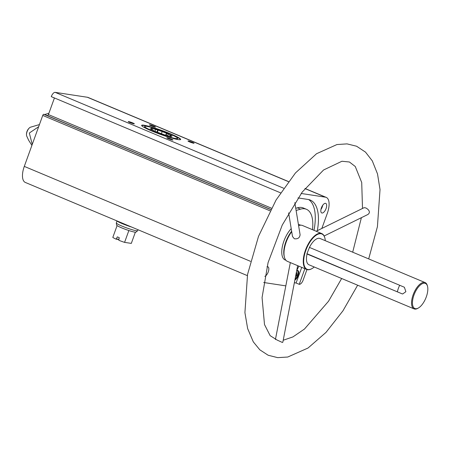 <?xml version="1.0" encoding="UTF-8"?>
<svg xmlns="http://www.w3.org/2000/svg" width="450" height="450" viewBox="0 0 450 450"><rect width="100%" height="100%" fill="white"/><g stroke="black" fill="none" stroke-linecap="round" stroke-linejoin="round"><path stroke-width="0.67" d="M270.765 209.441L47.396 115.706A1.299 0.579 -67.2 0 0 48.42 114.581L54.416 98.016L51.277 96.632A4.928 2.199 -67.2 0 1 55.176 92.357L87.362 97.256A16.211 7.234 -67.2 0 1 88.144 97.476L288.473 181.547M301.736 267.373L296.072 283.005L299.261 284.332A4.928 2.199 -67.2 0 0 303.159 280.063L306.962 269.556M296.072 283.005L294.351 282.741M321.396 207.816A5.186 2.317 112.8 0 0 321.733 212.957A5.186 2.317 112.8 0 0 325.873 209.07A5.186 2.317 112.8 0 0 325.744 203.389A5.186 2.317 112.8 0 0 321.396 207.816M317.334 230.664A45.911 20.486 -67.2 0 0 310.281 200.07A45.911 20.486 -67.2 0 0 308.064 199.451L297.984 197.916M304.892 268.695L299.233 284.332M301.168 193.472L325.434 197.167A16.211 7.234 -67.2 0 1 326.216 197.381A16.211 7.234 -67.2 0 1 327.274 213.446L321.84 228.454M264.814 276.356A5.186 2.317 112.8 0 0 268.374 271.564A5.186 2.317 112.8 0 0 267.907 266.794A5.186 2.317 112.8 0 0 266.968 266.805M291.212 228.634A19.046 8.499 112.8 0 0 283.905 241.093A19.046 8.499 112.8 0 0 285.863 260.19M300.544 225.203A19.046 8.499 112.8 0 0 298.423 224.539M296.707 270.596L298.868 266.169M306.416 209.278L303.255 207.951A35.927 16.031 -67.2 0 0 297.349 207.833L300.504 209.16A35.927 16.031 -67.2 0 1 306.416 209.278A35.927 16.031 -67.2 0 1 312.469 229.68M300.504 209.16L296.111 210.459M285.817 285.874L264.206 282.583A16.211 7.234 -67.2 0 1 263.717 282.471M306.956 253.71L402.002 293.794L402.649 293.979L405.877 291.701L404.37 287.241L309.448 247.41L306.877 253.929L402.002 293.794M307.074 253.958A14.265 6.367 112.8 0 0 308.993 264.791L414.084 308.891A14.265 6.367 112.8 0 0 417.746 308.368L418.365 308.019A13.618 6.075 112.8 0 0 425.739 298.311A13.618 6.075 112.8 0 0 427.5 286.251A13.618 6.075 112.8 0 0 421.476 284.169A13.618 6.075 112.8 0 0 413.983 295.026A13.618 6.075 112.8 0 0 418.365 308.019M427.5 286.251L427.314 285.564A14.265 6.367 112.8 0 0 425.126 282.583L320.034 238.483A14.265 6.367 112.8 0 0 309.448 247.41M325.277 240.683A19.131 8.533 112.8 0 0 324.855 237.994A19.131 8.533 112.8 0 0 316.389 235.074A19.131 8.533 112.8 0 0 305.865 250.318A19.131 8.533 112.8 0 0 312.019 268.571A19.131 8.533 112.8 0 0 314.235 266.991M425.126 282.583A14.265 6.367 112.8 0 0 413.156 294.756A14.265 6.367 112.8 0 0 414.084 308.891M324.804 237.819A19.451 8.679 112.8 0 0 324.759 237.651A19.451 8.679 112.8 0 0 321.772 233.584A19.451 8.679 112.8 0 0 305.449 250.183A19.451 8.679 112.8 0 0 306.714 269.46A19.451 8.679 112.8 0 0 311.709 268.746A19.451 8.679 112.8 0 0 311.867 268.656M291.713 231.683A19.451 8.679 112.8 0 0 286.183 242.1A19.451 8.679 112.8 0 0 287.449 261.377L306.714 269.46M321.772 233.584L302.501 225.501A19.451 8.679 112.8 0 0 298.614 225.675M288.624 212.878L292.5 236.492L294.3 238.742C297.759 239.214 299.694 237.876 300.099 234.743L294.823 202.629M39.437 124.571L30.386 127.232A5.254 2.346 112.8 0 0 29.531 127.789A5.254 2.346 112.8 0 0 27.073 131.648A5.254 2.346 112.8 0 0 26.494 135.023A5.254 2.346 112.8 0 0 26.696 136.024L28.614 140.209L31.894 145.406M32.242 144.439L29.329 133.02L38.649 126.731M247.331 275.614L25.352 182.458A16.211 7.234 -67.2 0 1 24.294 166.393L42.744 115.431A1.299 0.579 -67.2 0 1 43.768 114.306L47.644 115.65M172.553 140.029A3.24 0.326 19.9 0 0 172.901 140.034A3.24 0.326 19.9 0 0 169.987 138.6A3.24 0.326 19.9 0 0 166.832 137.841A3.24 0.326 19.9 0 0 169.217 139.005A3.24 0.326 19.9 0 0 172.553 140.029M133.959 123.834A3.24 0.326 19.9 0 0 134.303 123.84A3.24 0.326 19.9 0 0 131.394 122.406A3.24 0.326 19.9 0 0 128.239 121.641A3.24 0.326 19.9 0 0 130.624 122.811A3.24 0.326 19.9 0 0 133.959 123.834M155.098 127.052A3.24 0.326 19.9 0 0 155.447 127.058A3.24 0.326 19.9 0 0 152.533 125.623A3.24 0.326 19.9 0 0 149.377 124.858A3.24 0.326 19.9 0 0 151.763 126.028A3.24 0.326 19.9 0 0 155.098 127.052M193.697 143.246A3.24 0.326 19.9 0 0 194.04 143.252A3.24 0.326 19.9 0 0 191.126 141.823A3.24 0.326 19.9 0 0 187.976 141.058A3.24 0.326 19.9 0 0 190.356 142.222A3.24 0.326 19.9 0 0 193.697 143.246M178.273 139.601A20.751 2.07 19.9 0 0 180.664 139.483A20.751 2.07 19.9 0 0 161.854 130.472A20.751 2.07 19.9 0 0 141.638 125.353A20.751 2.07 19.9 0 0 155.97 132.683A20.751 2.07 19.9 0 0 178.273 139.601M48.898 113.259L44.826 114.469M144.686 126.456L144.579 126.759A17.511 1.749 19.9 0 0 156.667 132.947A17.511 1.749 19.9 0 0 175.489 138.786A17.511 1.749 19.9 0 0 177.502 138.679L177.615 138.375A17.511 1.749 19.9 0 0 169.065 133.622A17.511 1.749 19.9 0 0 144.686 126.456A17.511 1.749 19.9 0 0 160.554 134.061A17.511 1.749 19.9 0 0 177.615 138.375M180.546 139.612A20.751 2.07 19.9 0 0 161.747 130.776A20.751 2.07 19.9 0 0 141.643 125.528M192.234 142.875L189.602 141.924M153.641 126.681L151.009 125.724M132.497 123.463L129.87 122.507M171.096 139.657L168.463 138.707M362.503 208.468L361.716 182.52L355.269 166.511L349.425 162L341.916 161.257L323.578 169.987L302.22 192.071L282.262 225.034L268.065 262.642L262.069 297.568L264.504 324.557L270.152 335.661L277.11 340.059L282.341 342.456L282.819 342.236L297.664 265.663M324.146 235.991L367.869 214.498C369.923 213.024 369.866 211.252 367.701 209.171L365.934 207.956L364.123 207.669L316.176 231.238M399.696 285.278A12.645 5.642 112.8 0 0 397.406 291.668M308.638 199.553A45.911 20.486 -67.2 0 1 313.993 230.321M297.349 207.833L295.757 208.305M294.885 280.001A5.186 2.317 112.8 0 0 298.322 275.13A5.186 2.317 112.8 0 0 297.816 270.501A5.186 2.317 112.8 0 0 296.719 270.574M295.464 276.998L296.629 275.265L296.826 272.734L296.308 272.655M295.864 274.944L296.629 275.265M135.36 232.211L131.31 243.394L124.577 242.37L128.863 230.535A10.311 1.029 19.9 0 0 136.001 232.138L137.61 230.737A11.346 1.131 19.9 0 0 137.649 230.681L137.993 229.731M116.978 221.102L116.308 222.958A11.346 1.131 19.9 0 0 116.302 223.02L116.64 225.129A10.311 1.029 19.9 0 0 117.09 225.596L112.809 237.426A10.311 1.029 19.9 0 0 116.117 239.147L117.366 236.886A10.311 1.029 -160.1 0 0 119.239 237.673L118.794 240.272A10.311 1.029 19.9 0 0 124.577 242.37M116.117 239.147L118.727 239.546M117.09 225.596A10.311 1.029 19.9 0 0 128.863 230.535M152.286 129.139L151.228 128.227L158.153 130.101L166.455 133.172L172.187 136.029L170.016 135.697L171.281 136.642L164.565 134.871L155.469 131.501L150.114 128.807L152.286 129.139L152.094 129.673M116.302 223.02A11.346 1.131 19.9 0 0 126.591 227.886A11.346 1.131 19.9 0 0 137.61 230.737M116.302 220.624A12.578 1.254 19.9 0 0 131.799 227.126M155.014 131.164L155.565 129.634M156.988 132.03L157.736 129.966M157.404 132.165L158.153 130.101M161.449 133.599L162.118 131.766M165.774 135.051L166.455 133.172M166.185 135.118L166.832 133.335M167.659 135.501L168.097 134.274M169.83 136.204L170.016 135.697M116.477 238.956L118.811 239.31M117.186 236.981L117.81 237.077M51.277 96.632L280.541 192.836M48.42 114.581L271.446 208.17M42.744 115.431L270.039 210.814M24.294 166.393L250.498 261.321M43.768 114.306L270.709 209.542M55.176 92.357L283.629 188.229M87.362 97.256L288.411 181.626M304.954 188.572L325.434 197.167M291.639 231.227A18.529 8.269 112.8 0 0 285.834 241.841A18.529 8.269 112.8 0 0 284.338 256.826M295.065 279.079A4.866 2.171 112.8 0 0 297.849 274.078A4.866 2.171 112.8 0 0 296.893 270.506M320.94 209.453A4.866 2.171 112.8 0 0 322.695 205.279M305.021 188.488L326.216 197.381M29.531 127.789A8.752 8.752 0 0 0 26.494 135.023M324.855 237.994L324.759 237.651M312.019 268.571L311.709 268.746M275.423 339.514L290.334 262.586M283.207 340.245L292.939 336.904L304.453 329.051L328.534 301.236L341.657 278.499M361.389 217.682L352.693 252.186M368.691 258.902L377.426 226.659L380.025 189.579L377.522 173.947L372.285 160.852L365.512 152.128L356.603 146.233L347.029 143.882L336.932 144.551L316.569 153.709L295.464 172.941L276.086 199.986L258.508 236.368L247.551 274.444L244.918 312.637L247.652 328.618L253.311 341.871L259.813 349.808L268.155 355.247L277.678 357.643L287.741 357.03L308.036 348.024L326.002 332.392L342.923 310.866L357.649 285.21M295.043 279.18L296.696 277.138L298.024 273.285L298.041 271.862L297.405 270.416M320.923 209.548L322.746 205.2"/></g></svg>
